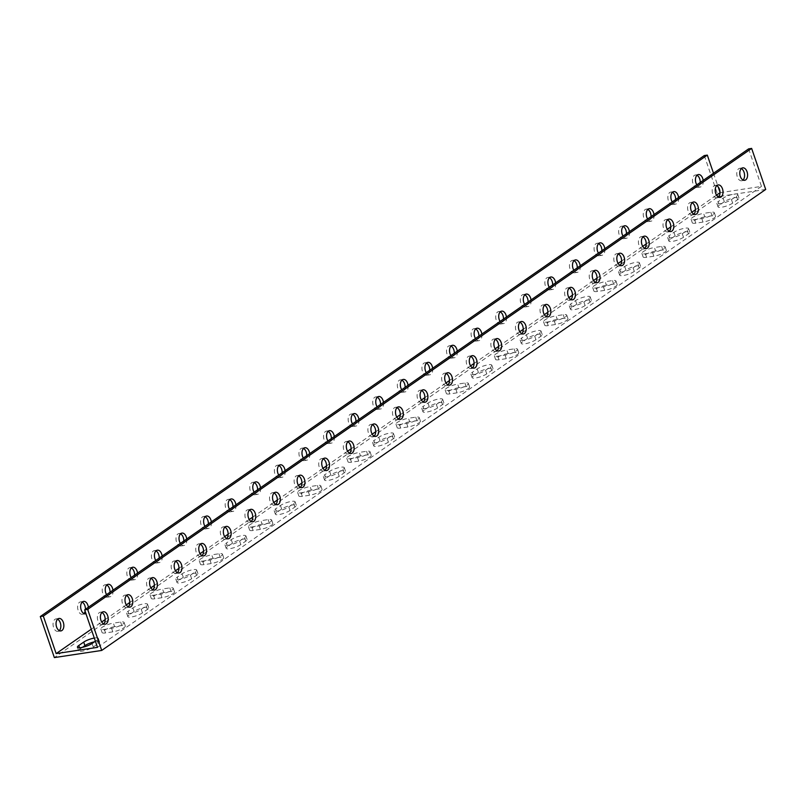 <?xml version="1.0" encoding="UTF-8"?>
<svg xmlns="http://www.w3.org/2000/svg" width="806" height="806" viewBox="0 0 806 806"><rect width="100%" height="100%" fill="white"/><g stroke="black" fill="none" stroke-linecap="round" stroke-linejoin="round"><path stroke-width="0.6" stroke-dasharray="4.03 3.02" d="M765.7 189.46L718.348 196.604L54.355 657.585M82.454 647.339L80.006 649.042A8.453 1.924 -18.9 0 0 78.645 650.774A8.453 1.924 -18.9 0 0 84.58 650.664A8.453 1.924 -18.9 0 0 93.274 647.037L98.191 643.621A8.453 1.924 -18.9 0 0 99.551 641.888A8.453 1.924 -18.9 0 0 94.534 641.788M129.192 614.897A8.453 1.924 -18.9 0 0 127.832 616.63A8.453 1.924 -18.9 0 0 133.766 616.509A8.453 1.924 -18.9 0 0 142.461 612.892L147.377 609.477A8.453 1.924 -18.9 0 0 148.737 607.744A8.453 1.924 -18.9 0 0 142.803 607.855A8.453 1.924 -18.9 0 0 134.108 611.482L129.192 614.897L127.983 611.351L132.899 607.936A8.453 1.924 161.1 0 1 141.594 604.319A8.453 1.924 161.1 0 1 147.528 604.198A8.453 1.924 161.1 0 1 146.158 605.941L141.241 609.346A8.453 1.924 161.1 0 1 132.557 612.973A8.453 1.924 161.1 0 1 126.613 613.094A8.453 1.924 161.1 0 1 127.983 611.351M178.378 580.743A8.453 1.924 -18.9 0 0 177.008 582.486A8.453 1.924 -18.9 0 0 182.952 582.365A8.453 1.924 -18.9 0 0 191.637 578.738L196.563 575.333A8.453 1.924 -18.9 0 0 197.923 573.59A8.453 1.924 -18.9 0 0 191.989 573.711A8.453 1.924 -18.9 0 0 183.294 577.328L178.378 580.743L177.159 577.207L182.085 573.791A8.453 1.924 161.1 0 1 190.77 570.164A8.453 1.924 161.1 0 1 196.714 570.054A8.453 1.924 161.1 0 1 195.344 571.786L190.428 575.202A8.453 1.924 161.1 0 1 181.733 578.829A8.453 1.924 161.1 0 1 175.799 578.94A8.453 1.924 161.1 0 1 177.159 577.207M227.564 546.599A8.453 1.924 -18.9 0 0 226.194 548.332A8.453 1.924 -18.9 0 0 232.138 548.221A8.453 1.924 -18.9 0 0 240.823 544.594L245.739 541.179A8.453 1.924 -18.9 0 0 247.11 539.446A8.453 1.924 -18.9 0 0 241.165 539.557A8.453 1.924 -18.9 0 0 232.481 543.184L227.564 546.599L226.345 543.063L231.262 539.647A8.453 1.924 161.1 0 1 239.956 536.02A8.453 1.924 161.1 0 1 245.89 535.909A8.453 1.924 161.1 0 1 244.53 537.642L239.614 541.058A8.453 1.924 161.1 0 1 230.919 544.685A8.453 1.924 161.1 0 1 224.985 544.796A8.453 1.924 161.1 0 1 226.345 543.063M276.74 512.455A8.453 1.924 -18.9 0 0 275.38 514.188A8.453 1.924 -18.9 0 0 281.314 514.077A8.453 1.924 -18.9 0 0 290.009 510.45L294.925 507.034A8.453 1.924 -18.9 0 0 296.296 505.302A8.453 1.924 -18.9 0 0 290.351 505.412A8.453 1.924 -18.9 0 0 281.667 509.039L276.74 512.455L275.531 508.918L280.448 505.503A8.453 1.924 161.1 0 1 289.142 501.876A8.453 1.924 161.1 0 1 295.077 501.755A8.453 1.924 161.1 0 1 293.716 503.498L288.8 506.914A8.453 1.924 161.1 0 1 280.105 510.53A8.453 1.924 161.1 0 1 274.171 510.651A8.453 1.924 161.1 0 1 275.531 508.918M325.926 478.311A8.453 1.924 -18.9 0 0 324.566 480.044A8.453 1.924 -18.9 0 0 330.5 479.923A8.453 1.924 -18.9 0 0 339.195 476.306L344.112 472.89A8.453 1.924 -18.9 0 0 345.472 471.157A8.453 1.924 -18.9 0 0 339.538 471.268A8.453 1.924 -18.9 0 0 330.843 474.895L325.926 478.311L324.717 474.764L329.634 471.349A8.453 1.924 161.1 0 1 338.329 467.732A8.453 1.924 161.1 0 1 344.263 467.611A8.453 1.924 161.1 0 1 342.903 469.354L337.986 472.759A8.453 1.924 161.1 0 1 329.291 476.386A8.453 1.924 161.1 0 1 323.357 476.507A8.453 1.924 161.1 0 1 324.717 474.764M375.112 444.156A8.453 1.924 -18.9 0 0 373.752 445.899A8.453 1.924 -18.9 0 0 379.686 445.778A8.453 1.924 -18.9 0 0 388.381 442.151L393.298 438.746A8.453 1.924 -18.9 0 0 394.658 437.003A8.453 1.924 -18.9 0 0 388.724 437.124A8.453 1.924 -18.9 0 0 380.029 440.741L375.112 444.156L373.903 440.62L378.82 437.205A8.453 1.924 161.1 0 1 387.515 433.578A8.453 1.924 161.1 0 1 393.449 433.467A8.453 1.924 161.1 0 1 392.089 435.2L387.162 438.615A8.453 1.924 161.1 0 1 378.477 442.242A8.453 1.924 161.1 0 1 372.543 442.353A8.453 1.924 161.1 0 1 373.903 440.62M424.299 410.012A8.453 1.924 -18.9 0 0 422.938 411.745A8.453 1.924 -18.9 0 0 428.873 411.634A8.453 1.924 -18.9 0 0 437.567 408.007L442.484 404.592A8.453 1.924 -18.9 0 0 443.844 402.859A8.453 1.924 -18.9 0 0 437.91 402.97A8.453 1.924 -18.9 0 0 429.215 406.597L424.299 410.012L423.09 406.476L428.006 403.06A8.453 1.924 161.1 0 1 436.701 399.433A8.453 1.924 161.1 0 1 442.635 399.323A8.453 1.924 161.1 0 1 441.265 401.056L436.348 404.471A8.453 1.924 161.1 0 1 427.664 408.098A8.453 1.924 161.1 0 1 421.719 408.209A8.453 1.924 161.1 0 1 423.09 406.476M473.485 375.868A8.453 1.924 -18.9 0 0 472.115 377.601A8.453 1.924 -18.9 0 0 478.059 377.49A8.453 1.924 -18.9 0 0 486.743 373.863L491.67 370.448A8.453 1.924 -18.9 0 0 493.03 368.715A8.453 1.924 -18.9 0 0 487.096 368.826A8.453 1.924 -18.9 0 0 478.401 372.453L473.485 375.868L472.266 372.332L477.192 368.916A8.453 1.924 161.1 0 1 485.877 365.289A8.453 1.924 161.1 0 1 491.821 365.168A8.453 1.924 161.1 0 1 490.451 366.911L485.534 370.327A8.453 1.924 161.1 0 1 476.84 373.944A8.453 1.924 161.1 0 1 470.906 374.065A8.453 1.924 161.1 0 1 472.266 372.332M522.671 341.724A8.453 1.924 -18.9 0 0 521.301 343.457A8.453 1.924 -18.9 0 0 527.245 343.336A8.453 1.924 -18.9 0 0 535.93 339.719L540.846 336.304A8.453 1.924 -18.9 0 0 542.216 334.561A8.453 1.924 -18.9 0 0 536.272 334.681A8.453 1.924 -18.9 0 0 527.587 338.308L522.671 341.724L521.452 338.177L526.368 334.762A8.453 1.924 161.1 0 1 535.063 331.145A8.453 1.924 161.1 0 1 540.997 331.024A8.453 1.924 161.1 0 1 539.637 332.757L534.721 336.173A8.453 1.924 161.1 0 1 526.026 339.8A8.453 1.924 161.1 0 1 520.092 339.92A8.453 1.924 161.1 0 1 521.452 338.177M571.847 307.57A8.453 1.924 -18.9 0 0 570.487 309.313A8.453 1.924 -18.9 0 0 576.421 309.192A8.453 1.924 -18.9 0 0 585.116 305.565L590.032 302.159A8.453 1.924 -18.9 0 0 591.403 300.416A8.453 1.924 -18.9 0 0 585.458 300.537A8.453 1.924 -18.9 0 0 576.774 304.154L571.847 307.57L570.638 304.033L575.555 300.618A8.453 1.924 161.1 0 1 584.249 296.991A8.453 1.924 161.1 0 1 590.183 296.88A8.453 1.924 161.1 0 1 588.823 298.613L583.907 302.028A8.453 1.924 161.1 0 1 575.212 305.655A8.453 1.924 161.1 0 1 569.278 305.766A8.453 1.924 161.1 0 1 570.638 304.033M621.033 273.425A8.453 1.924 -18.9 0 0 619.673 275.158A8.453 1.924 -18.9 0 0 625.607 275.048A8.453 1.924 -18.9 0 0 634.302 271.421L639.218 268.005A8.453 1.924 -18.9 0 0 640.579 266.272A8.453 1.924 -18.9 0 0 634.644 266.383A8.453 1.924 -18.9 0 0 625.95 270.01L621.033 273.425L619.824 269.889L624.741 266.474A8.453 1.924 161.1 0 1 633.435 262.847A8.453 1.924 161.1 0 1 639.37 262.736A8.453 1.924 161.1 0 1 638.009 264.469L633.093 267.884A8.453 1.924 161.1 0 1 624.398 271.511A8.453 1.924 161.1 0 1 618.464 271.622A8.453 1.924 161.1 0 1 619.824 269.889M670.219 239.281A8.453 1.924 -18.9 0 0 668.859 241.014A8.453 1.924 -18.9 0 0 674.793 240.903A8.453 1.924 -18.9 0 0 683.488 237.276L688.405 233.861A8.453 1.924 -18.9 0 0 689.765 232.128A8.453 1.924 -18.9 0 0 683.831 232.239A8.453 1.924 -18.9 0 0 675.136 235.866L670.219 239.281L669.01 235.735L673.927 232.329A8.453 1.924 161.1 0 1 682.622 228.703A8.453 1.924 161.1 0 1 688.556 228.582A8.453 1.924 161.1 0 1 687.196 230.325L682.269 233.74A8.453 1.924 161.1 0 1 673.584 237.357A8.453 1.924 161.1 0 1 667.65 237.478A8.453 1.924 161.1 0 1 669.01 235.735M719.405 205.137A8.453 1.924 -18.9 0 0 718.045 206.87A8.453 1.924 -18.9 0 0 723.979 206.749A8.453 1.924 -18.9 0 0 732.674 203.132L737.591 199.717A8.453 1.924 -18.9 0 0 738.951 197.974A8.453 1.924 -18.9 0 0 733.017 198.095A8.453 1.924 -18.9 0 0 724.322 201.722L719.405 205.137L718.196 201.591L723.113 198.175A8.453 1.924 161.1 0 1 731.808 194.558A8.453 1.924 161.1 0 1 737.742 194.437A8.453 1.924 161.1 0 1 736.372 196.17L731.455 199.586A8.453 1.924 161.1 0 1 722.77 203.213A8.453 1.924 161.1 0 1 716.826 203.334A8.453 1.924 161.1 0 1 718.196 201.591M704.797 216.915A8.453 1.924 -18.9 0 0 696.263 219.585A8.453 1.924 -18.9 0 0 692.294 222.778A8.453 1.924 -18.9 0 0 695.78 223.171L703.013 222.083A8.453 1.924 -18.9 0 0 711.547 219.403A8.453 1.924 -18.9 0 0 715.516 216.21A8.453 1.924 -18.9 0 0 712.03 215.817L704.797 216.915L703.588 213.378L710.821 212.28A8.453 1.924 161.1 0 1 714.307 212.673A8.453 1.924 161.1 0 1 710.338 215.867A8.453 1.924 161.1 0 1 701.804 218.537L694.571 219.635A8.453 1.924 161.1 0 1 691.074 219.242A8.453 1.924 161.1 0 1 695.054 216.048A8.453 1.924 161.1 0 1 703.588 213.378M655.61 251.059A8.453 1.924 -18.9 0 0 647.077 253.739A8.453 1.924 -18.9 0 0 643.107 256.923A8.453 1.924 -18.9 0 0 646.593 257.316L653.827 256.227A8.453 1.924 -18.9 0 0 662.361 253.547A8.453 1.924 -18.9 0 0 666.33 250.364A8.453 1.924 -18.9 0 0 662.844 249.971L655.61 251.059L654.401 247.523L661.635 246.424A8.453 1.924 161.1 0 1 665.121 246.817A8.453 1.924 161.1 0 1 661.152 250.011A8.453 1.924 161.1 0 1 652.618 252.691L645.384 253.779A8.453 1.924 161.1 0 1 641.898 253.386A8.453 1.924 161.1 0 1 645.868 250.192A8.453 1.924 161.1 0 1 654.401 247.523M606.424 285.203A8.453 1.924 -18.9 0 0 597.891 287.883A8.453 1.924 -18.9 0 0 593.921 291.077A8.453 1.924 -18.9 0 0 597.407 291.47L604.641 290.372A8.453 1.924 -18.9 0 0 613.175 287.702A8.453 1.924 -18.9 0 0 617.144 284.508A8.453 1.924 -18.9 0 0 613.658 284.115L606.424 285.203L605.215 281.667L612.449 280.579A8.453 1.924 161.1 0 1 615.935 280.972A8.453 1.924 161.1 0 1 611.966 284.155A8.453 1.924 161.1 0 1 603.432 286.835L596.198 287.923A8.453 1.924 161.1 0 1 592.712 287.53A8.453 1.924 161.1 0 1 596.682 284.347A8.453 1.924 161.1 0 1 605.215 281.667M557.238 319.357A8.453 1.924 -18.9 0 0 548.705 322.027A8.453 1.924 -18.9 0 0 544.735 325.221A8.453 1.924 -18.9 0 0 548.221 325.614L555.455 324.516A8.453 1.924 -18.9 0 0 563.988 321.846A8.453 1.924 -18.9 0 0 567.968 318.652A8.453 1.924 -18.9 0 0 564.472 318.259L557.238 319.357L556.029 315.811L563.263 314.723A8.453 1.924 161.1 0 1 566.749 315.116A8.453 1.924 161.1 0 1 562.779 318.31A8.453 1.924 161.1 0 1 554.246 320.979L547.012 322.078A8.453 1.924 161.1 0 1 543.526 321.685A8.453 1.924 161.1 0 1 547.496 318.491A8.453 1.924 161.1 0 1 556.029 315.811M508.052 353.502A8.453 1.924 -18.9 0 0 499.529 356.181A8.453 1.924 -18.9 0 0 495.549 359.365A8.453 1.924 -18.9 0 0 499.035 359.758L506.279 358.67A8.453 1.924 -18.9 0 0 514.812 355.99A8.453 1.924 -18.9 0 0 518.782 352.796A8.453 1.924 -18.9 0 0 515.296 352.403L508.052 353.502L506.843 349.965L514.077 348.867A8.453 1.924 161.1 0 1 517.563 349.26A8.453 1.924 161.1 0 1 513.593 352.454A8.453 1.924 161.1 0 1 505.06 355.124L497.826 356.222A8.453 1.924 161.1 0 1 494.34 355.829A8.453 1.924 161.1 0 1 498.31 352.635A8.453 1.924 161.1 0 1 506.843 349.965M458.876 387.646A8.453 1.924 -18.9 0 0 450.342 390.326A8.453 1.924 -18.9 0 0 446.373 393.509A8.453 1.924 -18.9 0 0 449.859 393.902L457.093 392.814A8.453 1.924 -18.9 0 0 465.626 390.134A8.453 1.924 -18.9 0 0 469.596 386.951A8.453 1.924 -18.9 0 0 466.11 386.558L458.876 387.646L457.657 384.109L464.901 383.011A8.453 1.924 161.1 0 1 468.387 383.404A8.453 1.924 161.1 0 1 464.417 386.598A8.453 1.924 161.1 0 1 455.884 389.278L448.64 390.366A8.453 1.924 161.1 0 1 445.154 389.973A8.453 1.924 161.1 0 1 449.123 386.789A8.453 1.924 161.1 0 1 457.657 384.109M409.69 421.79A8.453 1.924 -18.9 0 0 401.156 424.47A8.453 1.924 -18.9 0 0 397.187 427.664A8.453 1.924 -18.9 0 0 400.673 428.057L407.907 426.958A8.453 1.924 -18.9 0 0 416.44 424.288A8.453 1.924 -18.9 0 0 420.41 421.095A8.453 1.924 -18.9 0 0 416.924 420.702L409.69 421.79L408.481 418.254L415.715 417.165A8.453 1.924 161.1 0 1 419.201 417.558A8.453 1.924 161.1 0 1 415.231 420.742A8.453 1.924 161.1 0 1 406.698 423.422L399.464 424.51A8.453 1.924 161.1 0 1 395.968 424.117A8.453 1.924 161.1 0 1 399.947 420.934A8.453 1.924 161.1 0 1 408.481 418.254M360.504 455.944A8.453 1.924 -18.9 0 0 351.97 458.614A8.453 1.924 -18.9 0 0 348.001 461.808A8.453 1.924 -18.9 0 0 351.487 462.201L358.72 461.113A8.453 1.924 -18.9 0 0 367.254 458.433A8.453 1.924 -18.9 0 0 371.223 455.239A8.453 1.924 -18.9 0 0 367.738 454.846L360.504 455.944L359.295 452.398L366.529 451.31A8.453 1.924 161.1 0 1 370.014 451.703A8.453 1.924 161.1 0 1 366.045 454.896A8.453 1.924 161.1 0 1 357.511 457.566L350.278 458.664A8.453 1.924 161.1 0 1 346.792 458.271A8.453 1.924 161.1 0 1 350.761 455.078A8.453 1.924 161.1 0 1 359.295 452.398M311.317 490.088A8.453 1.924 -18.9 0 0 302.784 492.768A8.453 1.924 -18.9 0 0 298.814 495.952A8.453 1.924 -18.9 0 0 302.3 496.345L309.534 495.257A8.453 1.924 -18.9 0 0 318.068 492.577A8.453 1.924 -18.9 0 0 322.037 489.383A8.453 1.924 -18.9 0 0 318.551 488.99L311.317 490.088L310.109 486.552L317.342 485.454A8.453 1.924 161.1 0 1 320.828 485.847A8.453 1.924 161.1 0 1 316.859 489.041A8.453 1.924 161.1 0 1 308.325 491.71L301.091 492.809A8.453 1.924 161.1 0 1 297.605 492.416A8.453 1.924 161.1 0 1 301.575 489.222A8.453 1.924 161.1 0 1 310.109 486.552M262.131 524.232A8.453 1.924 -18.9 0 0 253.598 526.912A8.453 1.924 -18.9 0 0 249.628 530.106A8.453 1.924 -18.9 0 0 253.114 530.489L260.348 529.401A8.453 1.924 -18.9 0 0 268.882 526.721A8.453 1.924 -18.9 0 0 272.861 523.537A8.453 1.924 -18.9 0 0 269.365 523.144L262.131 524.232L260.922 520.696L268.156 519.598A8.453 1.924 161.1 0 1 271.642 519.991A8.453 1.924 161.1 0 1 267.673 523.185A8.453 1.924 161.1 0 1 259.139 525.865L251.905 526.953A8.453 1.924 161.1 0 1 248.419 526.56A8.453 1.924 161.1 0 1 252.389 523.376A8.453 1.924 161.1 0 1 260.922 520.696M212.945 558.377A8.453 1.924 -18.9 0 0 204.422 561.057A8.453 1.924 -18.9 0 0 200.442 564.25A8.453 1.924 -18.9 0 0 203.928 564.643L211.172 563.545A8.453 1.924 -18.9 0 0 219.706 560.875A8.453 1.924 -18.9 0 0 223.675 557.681A8.453 1.924 -18.9 0 0 220.189 557.289L212.945 558.377L211.736 554.84L218.97 553.752A8.453 1.924 161.1 0 1 222.456 554.145A8.453 1.924 161.1 0 1 218.486 557.329A8.453 1.924 161.1 0 1 209.953 560.009L202.719 561.097A8.453 1.924 161.1 0 1 199.233 560.704A8.453 1.924 161.1 0 1 203.203 557.52A8.453 1.924 161.1 0 1 211.736 554.84M163.769 592.531A8.453 1.924 -18.9 0 0 155.236 595.201A8.453 1.924 -18.9 0 0 151.266 598.395A8.453 1.924 -18.9 0 0 154.752 598.787L161.986 597.699A8.453 1.924 -18.9 0 0 170.519 595.019A8.453 1.924 -18.9 0 0 174.489 591.826A8.453 1.924 -18.9 0 0 171.003 591.433L163.769 592.531L162.55 588.985L169.794 587.896A8.453 1.924 161.1 0 1 173.28 588.289A8.453 1.924 161.1 0 1 169.31 591.483A8.453 1.924 161.1 0 1 160.777 594.153L153.533 595.251A8.453 1.924 161.1 0 1 150.047 594.858A8.453 1.924 161.1 0 1 154.017 591.664A8.453 1.924 161.1 0 1 162.55 588.985M114.583 626.675A8.453 1.924 -18.9 0 0 106.049 629.355A8.453 1.924 -18.9 0 0 102.08 632.539A8.453 1.924 -18.9 0 0 105.566 632.932L112.8 631.844A8.453 1.924 -18.9 0 0 121.333 629.164A8.453 1.924 -18.9 0 0 125.303 625.97A8.453 1.924 -18.9 0 0 121.817 625.577L114.583 626.675L113.374 623.139L120.608 622.041A8.453 1.924 161.1 0 1 124.094 622.433A8.453 1.924 161.1 0 1 120.124 625.627A8.453 1.924 161.1 0 1 111.591 628.307L104.357 629.395A8.453 1.924 161.1 0 1 100.861 629.002A8.453 1.924 161.1 0 1 104.84 625.809A8.453 1.924 161.1 0 1 113.374 623.139M704.293 155.558L718.348 196.604M696.978 175.285A6.297 3.829 81.4 0 0 695.397 175.003A6.297 3.829 81.4 0 0 694.349 175.426A6.297 3.829 81.4 0 0 692.727 182.7A6.297 3.829 81.4 0 0 697.281 187.466A6.297 3.829 81.4 0 0 700.243 182.458M672.385 192.362A6.297 3.829 81.4 0 0 670.804 192.08A6.297 3.829 81.4 0 0 669.756 192.503A6.297 3.829 81.4 0 0 668.134 199.777A6.297 3.829 81.4 0 0 672.688 204.533A6.297 3.829 81.4 0 0 675.65 199.535M647.802 209.439A6.297 3.829 81.4 0 0 646.211 209.147A6.297 3.829 81.4 0 0 645.163 209.57A6.297 3.829 81.4 0 0 643.541 216.844A6.297 3.829 81.4 0 0 648.095 221.61A6.297 3.829 81.4 0 0 651.057 216.613M623.209 226.506A6.297 3.829 81.4 0 0 621.617 226.224A6.297 3.829 81.4 0 0 620.57 226.647A6.297 3.829 81.4 0 0 618.948 233.921A6.297 3.829 81.4 0 0 623.501 238.677A6.297 3.829 81.4 0 0 626.463 233.68M598.616 243.583A6.297 3.829 81.4 0 0 597.024 243.291A6.297 3.829 81.4 0 0 595.987 243.724A6.297 3.829 81.4 0 0 594.354 250.998A6.297 3.829 81.4 0 0 598.908 255.754A6.297 3.829 81.4 0 0 601.87 250.757M574.023 260.66A6.297 3.829 81.4 0 0 572.441 260.368A6.297 3.829 81.4 0 0 571.394 260.791A6.297 3.829 81.4 0 0 569.761 268.066A6.297 3.829 81.4 0 0 574.315 272.831A6.297 3.829 81.4 0 0 577.277 267.834M549.43 277.727A6.297 3.829 81.4 0 0 547.848 277.445A6.297 3.829 81.4 0 0 546.8 277.869A6.297 3.829 81.4 0 0 545.168 285.143A6.297 3.829 81.4 0 0 549.722 289.898A6.297 3.829 81.4 0 0 552.684 284.901M524.837 294.805A6.297 3.829 81.4 0 0 523.255 294.512A6.297 3.829 81.4 0 0 522.207 294.946A6.297 3.829 81.4 0 0 520.575 302.21A6.297 3.829 81.4 0 0 525.129 306.975A6.297 3.829 81.4 0 0 528.091 301.978M500.244 311.872A6.297 3.829 81.4 0 0 498.662 311.59A6.297 3.829 81.4 0 0 497.614 312.013A6.297 3.829 81.4 0 0 495.992 319.287A6.297 3.829 81.4 0 0 500.546 324.052A6.297 3.829 81.4 0 0 503.498 319.045M475.651 328.949A6.297 3.829 81.4 0 0 474.069 328.667A6.297 3.829 81.4 0 0 473.021 329.09A6.297 3.829 81.4 0 0 471.399 336.364A6.297 3.829 81.4 0 0 475.953 341.119A6.297 3.829 81.4 0 0 478.905 336.122M451.058 346.026A6.297 3.829 81.4 0 0 449.476 345.734A6.297 3.829 81.4 0 0 448.428 346.157A6.297 3.829 81.4 0 0 446.806 353.431A6.297 3.829 81.4 0 0 451.36 358.196A6.297 3.829 81.4 0 0 454.312 353.199M426.465 363.093A6.297 3.829 81.4 0 0 424.883 362.811A6.297 3.829 81.4 0 0 423.835 363.234A6.297 3.829 81.4 0 0 422.213 370.508A6.297 3.829 81.4 0 0 426.767 375.264A6.297 3.829 81.4 0 0 429.729 370.266M401.872 380.17A6.297 3.829 81.4 0 0 400.29 379.888A6.297 3.829 81.4 0 0 399.242 380.311A6.297 3.829 81.4 0 0 397.62 387.585A6.297 3.829 81.4 0 0 402.174 392.341A6.297 3.829 81.4 0 0 405.136 387.343M377.289 397.247A6.297 3.829 81.4 0 0 375.697 396.955A6.297 3.829 81.4 0 0 374.649 397.378A6.297 3.829 81.4 0 0 373.027 404.652A6.297 3.829 81.4 0 0 377.581 409.418A6.297 3.829 81.4 0 0 380.543 404.421M352.696 414.314A6.297 3.829 81.4 0 0 351.104 414.032A6.297 3.829 81.4 0 0 350.056 414.455A6.297 3.829 81.4 0 0 348.434 421.729A6.297 3.829 81.4 0 0 352.988 426.485A6.297 3.829 81.4 0 0 355.95 421.488M328.102 431.391A6.297 3.829 81.4 0 0 326.511 431.099A6.297 3.829 81.4 0 0 325.463 431.532A6.297 3.829 81.4 0 0 323.841 438.796A6.297 3.829 81.4 0 0 328.395 443.562A6.297 3.829 81.4 0 0 331.357 438.565M303.509 448.458A6.297 3.829 81.4 0 0 301.918 448.176A6.297 3.829 81.4 0 0 300.88 448.599A6.297 3.829 81.4 0 0 299.248 455.874A6.297 3.829 81.4 0 0 303.802 460.639A6.297 3.829 81.4 0 0 306.764 455.642M278.916 465.536A6.297 3.829 81.4 0 0 277.335 465.253A6.297 3.829 81.4 0 0 276.287 465.677A6.297 3.829 81.4 0 0 274.655 472.951A6.297 3.829 81.4 0 0 279.208 477.706A6.297 3.829 81.4 0 0 282.171 472.709M254.323 482.613A6.297 3.829 81.4 0 0 252.741 482.32A6.297 3.829 81.4 0 0 251.694 482.754A6.297 3.829 81.4 0 0 250.061 490.018A6.297 3.829 81.4 0 0 254.615 494.783A6.297 3.829 81.4 0 0 257.577 489.786M229.73 499.68A6.297 3.829 81.4 0 0 228.148 499.398A6.297 3.829 81.4 0 0 227.101 499.821A6.297 3.829 81.4 0 0 225.468 507.095A6.297 3.829 81.4 0 0 230.022 511.86A6.297 3.829 81.4 0 0 232.984 506.853M205.137 516.757A6.297 3.829 81.4 0 0 203.555 516.475A6.297 3.829 81.4 0 0 202.508 516.898A6.297 3.829 81.4 0 0 200.885 524.172A6.297 3.829 81.4 0 0 205.439 528.927A6.297 3.829 81.4 0 0 208.391 523.93M180.544 533.834A6.297 3.829 81.4 0 0 178.962 533.542A6.297 3.829 81.4 0 0 177.914 533.965A6.297 3.829 81.4 0 0 176.292 541.239A6.297 3.829 81.4 0 0 180.846 546.005A6.297 3.829 81.4 0 0 183.798 541.007M155.951 550.901A6.297 3.829 81.4 0 0 154.369 550.619A6.297 3.829 81.4 0 0 153.321 551.042A6.297 3.829 81.4 0 0 151.699 558.316A6.297 3.829 81.4 0 0 156.253 563.072A6.297 3.829 81.4 0 0 159.205 558.074M131.358 567.978A6.297 3.829 81.4 0 0 129.776 567.686A6.297 3.829 81.4 0 0 128.728 568.119A6.297 3.829 81.4 0 0 127.106 575.383A6.297 3.829 81.4 0 0 131.66 580.149A6.297 3.829 81.4 0 0 134.622 575.152M106.765 585.045A6.297 3.829 81.4 0 0 105.183 584.763A6.297 3.829 81.4 0 0 104.135 585.186A6.297 3.829 81.4 0 0 102.513 592.46A6.297 3.829 81.4 0 0 107.067 597.226A6.297 3.829 81.4 0 0 110.029 592.229M82.182 602.122A6.297 3.829 81.4 0 0 80.59 601.84A6.297 3.829 81.4 0 0 79.542 602.263A6.297 3.829 81.4 0 0 77.92 609.538A6.297 3.829 81.4 0 0 82.474 614.293A6.297 3.829 81.4 0 0 83.905 613.557M85.144 611.301A6.297 3.829 81.4 0 0 85.436 609.296M57.589 619.199A6.297 3.829 81.4 0 0 55.997 618.907A6.297 3.829 81.4 0 0 54.949 619.34A6.297 3.829 81.4 0 0 53.327 626.605A6.297 3.829 81.4 0 0 57.881 631.37A6.297 3.829 81.4 0 0 59.312 630.624M719.99 192.725L761.479 186.377L748.633 148.868M761.479 186.377L97.486 647.359M741.329 168.595A6.297 3.829 81.4 0 0 739.737 168.303A6.297 3.829 81.4 0 0 736.885 175.104A6.297 3.829 81.4 0 0 741.621 180.766A6.297 3.829 81.4 0 0 742.669 180.343A6.297 3.829 81.4 0 0 743.051 180.02M716.736 185.662A6.297 3.829 81.4 0 0 715.144 185.38A6.297 3.829 81.4 0 0 712.303 192.181A6.297 3.829 81.4 0 0 717.028 197.843A6.297 3.829 81.4 0 0 718.075 197.41A6.297 3.829 81.4 0 0 718.458 197.097M692.142 202.739A6.297 3.829 81.4 0 0 690.551 202.457A6.297 3.829 81.4 0 0 687.709 209.258A6.297 3.829 81.4 0 0 692.435 214.91A6.297 3.829 81.4 0 0 693.482 214.487A6.297 3.829 81.4 0 0 693.865 214.174M667.549 219.816A6.297 3.829 81.4 0 0 665.958 219.524A6.297 3.829 81.4 0 0 663.116 226.325A6.297 3.829 81.4 0 0 667.842 231.987A6.297 3.829 81.4 0 0 668.889 231.564A6.297 3.829 81.4 0 0 669.272 231.241M642.956 236.883A6.297 3.829 81.4 0 0 641.375 236.601A6.297 3.829 81.4 0 0 638.523 243.402A6.297 3.829 81.4 0 0 643.248 249.054A6.297 3.829 81.4 0 0 644.296 248.631A6.297 3.829 81.4 0 0 644.679 248.319M618.363 253.961A6.297 3.829 81.4 0 0 616.781 253.668A6.297 3.829 81.4 0 0 613.93 260.479A6.297 3.829 81.4 0 0 618.655 266.131A6.297 3.829 81.4 0 0 619.703 265.708A6.297 3.829 81.4 0 0 620.086 265.386M593.77 271.038A6.297 3.829 81.4 0 0 592.188 270.745A6.297 3.829 81.4 0 0 589.337 277.546A6.297 3.829 81.4 0 0 594.062 283.208A6.297 3.829 81.4 0 0 595.11 282.775A6.297 3.829 81.4 0 0 595.493 282.463M569.177 288.105A6.297 3.829 81.4 0 0 567.595 287.823A6.297 3.829 81.4 0 0 564.744 294.623A6.297 3.829 81.4 0 0 569.479 300.275A6.297 3.829 81.4 0 0 570.517 299.852A6.297 3.829 81.4 0 0 570.9 299.54M544.584 305.182A6.297 3.829 81.4 0 0 543.002 304.89A6.297 3.829 81.4 0 0 540.151 311.69A6.297 3.829 81.4 0 0 544.886 317.352A6.297 3.829 81.4 0 0 545.934 316.929A6.297 3.829 81.4 0 0 546.317 316.607M519.991 322.249A6.297 3.829 81.4 0 0 518.409 321.967A6.297 3.829 81.4 0 0 515.558 328.767A6.297 3.829 81.4 0 0 520.293 334.43A6.297 3.829 81.4 0 0 521.341 333.996A6.297 3.829 81.4 0 0 521.724 333.684M495.398 339.326A6.297 3.829 81.4 0 0 493.816 339.044A6.297 3.829 81.4 0 0 490.965 345.845A6.297 3.829 81.4 0 0 495.7 351.497A6.297 3.829 81.4 0 0 496.748 351.073A6.297 3.829 81.4 0 0 497.131 350.761M470.805 356.403A6.297 3.829 81.4 0 0 469.223 356.111A6.297 3.829 81.4 0 0 466.372 362.912A6.297 3.829 81.4 0 0 471.107 368.574A6.297 3.829 81.4 0 0 472.155 368.151A6.297 3.829 81.4 0 0 472.538 367.828M446.222 373.47A6.297 3.829 81.4 0 0 444.63 373.188A6.297 3.829 81.4 0 0 441.779 379.989A6.297 3.829 81.4 0 0 446.514 385.641A6.297 3.829 81.4 0 0 447.562 385.218A6.297 3.829 81.4 0 0 447.945 384.905M421.629 390.547A6.297 3.829 81.4 0 0 420.037 390.265A6.297 3.829 81.4 0 0 417.196 397.066A6.297 3.829 81.4 0 0 421.921 402.718A6.297 3.829 81.4 0 0 422.969 402.295A6.297 3.829 81.4 0 0 423.351 401.972M397.036 407.624A6.297 3.829 81.4 0 0 395.444 407.332A6.297 3.829 81.4 0 0 392.603 414.133A6.297 3.829 81.4 0 0 397.328 419.795A6.297 3.829 81.4 0 0 398.376 419.372A6.297 3.829 81.4 0 0 398.758 419.049M372.443 424.691A6.297 3.829 81.4 0 0 370.851 424.409A6.297 3.829 81.4 0 0 368.01 431.21A6.297 3.829 81.4 0 0 372.735 436.862A6.297 3.829 81.4 0 0 373.783 436.439A6.297 3.829 81.4 0 0 374.165 436.127M347.849 441.769A6.297 3.829 81.4 0 0 346.268 441.476A6.297 3.829 81.4 0 0 343.416 448.277A6.297 3.829 81.4 0 0 348.142 453.939A6.297 3.829 81.4 0 0 349.189 453.516A6.297 3.829 81.4 0 0 349.572 453.194M323.256 458.836A6.297 3.829 81.4 0 0 321.675 458.554A6.297 3.829 81.4 0 0 318.823 465.354A6.297 3.829 81.4 0 0 323.549 471.016A6.297 3.829 81.4 0 0 324.596 470.583A6.297 3.829 81.4 0 0 324.979 470.271M298.663 475.913A6.297 3.829 81.4 0 0 297.082 475.631A6.297 3.829 81.4 0 0 294.23 482.431A6.297 3.829 81.4 0 0 298.955 488.083A6.297 3.829 81.4 0 0 300.003 487.66A6.297 3.829 81.4 0 0 300.386 487.348M274.07 492.99A6.297 3.829 81.4 0 0 272.488 492.698A6.297 3.829 81.4 0 0 269.637 499.498A6.297 3.829 81.4 0 0 274.372 505.161A6.297 3.829 81.4 0 0 275.41 504.737A6.297 3.829 81.4 0 0 275.793 504.415M249.477 510.057A6.297 3.829 81.4 0 0 247.895 509.775A6.297 3.829 81.4 0 0 245.044 516.575A6.297 3.829 81.4 0 0 249.779 522.238A6.297 3.829 81.4 0 0 250.827 521.804A6.297 3.829 81.4 0 0 251.21 521.492M224.884 527.134A6.297 3.829 81.4 0 0 223.302 526.852A6.297 3.829 81.4 0 0 220.451 533.653A6.297 3.829 81.4 0 0 225.186 539.305A6.297 3.829 81.4 0 0 226.234 538.882A6.297 3.829 81.4 0 0 226.617 538.569M200.291 544.211A6.297 3.829 81.4 0 0 198.709 543.919A6.297 3.829 81.4 0 0 195.858 550.72A6.297 3.829 81.4 0 0 200.593 556.382A6.297 3.829 81.4 0 0 201.641 555.959A6.297 3.829 81.4 0 0 202.024 555.636M175.698 561.278A6.297 3.829 81.4 0 0 174.116 560.996A6.297 3.829 81.4 0 0 171.265 567.797A6.297 3.829 81.4 0 0 176 573.449A6.297 3.829 81.4 0 0 177.048 573.026A6.297 3.829 81.4 0 0 177.431 572.713M151.115 578.355A6.297 3.829 81.4 0 0 149.523 578.063A6.297 3.829 81.4 0 0 146.682 584.874A6.297 3.829 81.4 0 0 151.407 590.526A6.297 3.829 81.4 0 0 152.455 590.103A6.297 3.829 81.4 0 0 152.838 589.78M126.522 595.422A6.297 3.829 81.4 0 0 124.93 595.14A6.297 3.829 81.4 0 0 122.089 601.941A6.297 3.829 81.4 0 0 126.814 607.603A6.297 3.829 81.4 0 0 127.862 607.17A6.297 3.829 81.4 0 0 128.245 606.858M101.929 612.5A6.297 3.829 81.4 0 0 100.337 612.217A6.297 3.829 81.4 0 0 97.496 619.018A6.297 3.829 81.4 0 0 102.221 624.67A6.297 3.829 81.4 0 0 103.269 624.247A6.297 3.829 81.4 0 0 103.652 623.935M91.269 629.214L101.697 621.98M105.183 619.552L126.29 604.903M129.776 602.485L150.883 587.826M154.369 585.408L175.476 570.759M178.962 568.341L200.069 553.682M203.555 551.264L224.662 536.615M228.148 534.187L249.256 519.538M252.741 517.12L273.849 502.46M277.335 500.042L298.442 485.393M301.928 482.965L323.025 468.316M326.511 465.898L347.618 451.239M351.104 448.821L372.211 434.172M375.697 431.754L396.804 417.095M400.29 414.677L421.397 400.018M424.883 397.6L445.99 382.951M449.476 380.533L470.583 365.874M474.069 363.456L495.176 348.807M498.662 346.379L519.769 331.729M523.255 329.311L544.362 314.652M547.848 312.234L568.955 297.585M572.441 295.167L593.548 280.508M597.034 278.09L618.131 263.431M621.617 261.013L642.725 246.364M646.211 243.946L667.318 229.287M670.804 226.869L691.911 212.22M695.397 209.792L716.504 195.143M94.292 638.05A8.453 1.924 161.1 0 1 98.342 638.352A8.453 1.924 161.1 0 1 96.982 640.085L95.37 641.193M713.512 173.25L718.196 186.911M88.368 607.261A6.297 3.829 -98.6 0 1 85.97 613.719M112.961 590.183A6.297 3.829 -98.6 0 1 110.079 596.762A6.297 3.829 -98.6 0 1 106.594 594.606M137.554 573.116A6.297 3.829 -98.6 0 1 134.673 579.695A6.297 3.829 -98.6 0 1 131.187 577.529M162.147 556.039A6.297 3.829 -98.6 0 1 159.266 562.618A6.297 3.829 -98.6 0 1 155.78 560.462M186.74 538.962A6.297 3.829 -98.6 0 1 183.859 545.551A6.297 3.829 -98.6 0 1 180.373 543.385M211.333 521.895A6.297 3.829 -98.6 0 1 208.452 528.474A6.297 3.829 -98.6 0 1 204.966 526.318M235.916 504.818A6.297 3.829 -98.6 0 1 233.045 511.397A6.297 3.829 -98.6 0 1 229.549 509.241M260.509 487.751A6.297 3.829 -98.6 0 1 257.638 494.33A6.297 3.829 -98.6 0 1 254.142 492.164M285.102 470.674A6.297 3.829 -98.6 0 1 282.221 477.253A6.297 3.829 -98.6 0 1 278.735 475.097M309.695 453.597A6.297 3.829 -98.6 0 1 306.814 460.176A6.297 3.829 -98.6 0 1 303.328 458.02M334.289 436.53A6.297 3.829 -98.6 0 1 331.407 443.109A6.297 3.829 -98.6 0 1 327.921 440.942M358.882 419.452A6.297 3.829 -98.6 0 1 356 426.031A6.297 3.829 -98.6 0 1 352.514 423.875M383.475 402.375A6.297 3.829 -98.6 0 1 380.593 408.964A6.297 3.829 -98.6 0 1 377.107 406.798M408.068 385.308A6.297 3.829 -98.6 0 1 405.186 391.887A6.297 3.829 -98.6 0 1 401.7 389.731M432.661 368.231A6.297 3.829 -98.6 0 1 429.779 374.81A6.297 3.829 -98.6 0 1 426.293 372.654M457.254 351.164A6.297 3.829 -98.6 0 1 454.372 357.743A6.297 3.829 -98.6 0 1 450.886 355.577M481.847 334.087A6.297 3.829 -98.6 0 1 478.966 340.666A6.297 3.829 -98.6 0 1 475.48 338.51M506.44 317.01A6.297 3.829 -98.6 0 1 503.559 323.589A6.297 3.829 -98.6 0 1 500.073 321.433M531.023 299.943A6.297 3.829 -98.6 0 1 528.152 306.522A6.297 3.829 -98.6 0 1 524.656 304.356M555.616 282.866A6.297 3.829 -98.6 0 1 552.745 289.445A6.297 3.829 -98.6 0 1 549.249 287.289M580.209 265.789A6.297 3.829 -98.6 0 1 577.328 272.378A6.297 3.829 -98.6 0 1 573.842 270.212M604.802 248.722A6.297 3.829 -98.6 0 1 601.921 255.301A6.297 3.829 -98.6 0 1 598.435 253.144M629.395 231.644A6.297 3.829 -98.6 0 1 626.514 238.223A6.297 3.829 -98.6 0 1 623.028 236.067M653.988 214.567A6.297 3.829 -98.6 0 1 651.107 221.156A6.297 3.829 -98.6 0 1 647.621 218.99M678.581 197.5A6.297 3.829 -98.6 0 1 675.7 204.079A6.297 3.829 -98.6 0 1 672.214 201.923M703.175 180.423A6.297 3.829 -98.6 0 1 700.293 187.002A6.297 3.829 -98.6 0 1 696.807 184.846M79.572 647.772L80.006 649.042M92.055 643.5L93.274 647.037M96.982 640.085L98.191 643.621M141.241 609.346L142.461 612.892M146.158 605.941L147.377 609.477M132.899 607.936L134.108 611.482M190.428 575.202L191.637 578.738M195.344 571.786L196.563 575.333M182.085 573.791L183.294 577.328M239.614 541.058L240.823 544.594M244.53 537.642L245.739 541.179M231.262 539.647L232.481 543.184M288.8 506.914L290.009 510.45M293.716 503.498L294.925 507.034M280.448 505.503L281.667 509.039M337.986 472.759L339.195 476.306M342.903 469.354L344.112 472.89M329.634 471.349L330.843 474.895M387.162 438.615L388.381 442.151M392.089 435.2L393.298 438.746M378.82 437.205L380.029 440.741M436.348 404.471L437.567 408.007M441.265 401.056L442.484 404.592M428.006 403.06L429.215 406.597M485.534 370.327L486.743 373.863M490.451 366.911L491.67 370.448M477.192 368.916L478.401 372.453M534.721 336.173L535.93 339.719M539.637 332.757L540.846 336.304M526.368 334.762L527.587 338.308M583.907 302.028L585.116 305.565M588.823 298.613L590.032 302.159M575.555 300.618L576.774 304.154M633.093 267.884L634.302 271.421M638.009 264.469L639.218 268.005M624.741 266.474L625.95 270.01M682.269 233.74L683.488 237.276M687.196 230.325L688.405 233.861M673.927 232.329L675.136 235.866M731.455 199.586L732.674 203.132M736.372 196.17L737.591 199.717M723.113 198.175L724.322 201.722M694.571 219.635L695.78 223.171M701.804 218.537L703.013 222.083M710.821 212.28L712.03 215.817M645.384 253.779L646.593 257.316M652.618 252.691L653.827 256.227M661.635 246.424L662.844 249.971M596.198 287.923L597.407 291.47M603.432 286.835L604.641 290.372M612.449 280.579L613.658 284.115M547.012 322.078L548.221 325.614M554.246 320.979L555.455 324.516M563.263 314.723L564.472 318.259M497.826 356.222L499.035 359.758M505.06 355.124L506.279 358.67M514.077 348.867L515.296 352.403M448.64 390.366L449.859 393.902M455.884 389.278L457.093 392.814M464.901 383.011L466.11 386.558M399.464 424.51L400.673 428.057M406.698 423.422L407.907 426.958M415.715 417.165L416.924 420.702M350.278 458.664L351.487 462.201M357.511 457.566L358.72 461.113M366.529 451.31L367.738 454.846M301.091 492.809L302.3 496.345M308.325 491.71L309.534 495.257M317.342 485.454L318.551 488.99M251.905 526.953L253.114 530.489M259.139 525.865L260.348 529.401M268.156 519.598L269.365 523.144M202.719 561.097L203.928 564.643M209.953 560.009L211.172 563.545M218.97 553.752L220.189 557.289M153.533 595.251L154.752 598.787M160.777 594.153L161.986 597.699M169.794 587.896L171.003 591.433M104.357 629.395L105.566 632.932M111.591 628.307L112.8 631.844M120.608 622.041L121.817 625.577M77.436 647.238L78.645 650.774M98.342 638.352L99.551 641.888M126.613 613.094L127.832 616.63M147.528 604.198L148.737 607.744M175.799 578.94L177.008 582.486M196.714 570.054L197.923 573.59M224.985 544.796L226.194 548.332M245.89 535.909L247.11 539.446M274.171 510.651L275.38 514.188M295.077 501.755L296.296 505.302M323.357 476.507L324.566 480.044M344.263 467.611L345.472 471.157M372.543 442.353L373.752 445.899M393.449 433.467L394.658 437.003M421.719 408.209L422.938 411.745M442.635 399.323L443.844 402.859M470.906 374.065L472.115 377.601M491.821 365.168L493.03 368.715M520.092 339.92L521.301 343.457M540.997 331.024L542.216 334.561M569.278 305.766L570.487 309.313M590.183 296.88L591.403 300.416M618.464 271.622L619.673 275.158M639.37 262.736L640.579 266.272M667.65 237.478L668.859 241.014M688.556 228.582L689.765 232.128M716.826 203.334L718.045 206.87M737.742 194.437L738.951 197.974M691.074 219.242L692.294 222.778M714.307 212.673L715.516 216.21M641.898 253.386L643.107 256.923M665.121 246.817L666.33 250.364M592.712 287.53L593.921 291.077M615.935 280.972L617.144 284.508M543.526 321.685L544.735 325.221M566.749 315.116L567.968 318.652M494.34 355.829L495.549 359.365M517.563 349.26L518.782 352.796M445.154 389.973L446.373 393.509M468.387 383.404L469.596 386.951M395.968 424.117L397.187 427.664M419.201 417.558L420.41 421.095M346.792 458.271L348.001 461.808M370.014 451.703L371.223 455.239M297.605 492.416L298.814 495.952M320.828 485.847L322.037 489.383M248.419 526.56L249.628 530.106M271.642 519.991L272.861 523.537M199.233 560.704L200.442 564.25M222.456 554.145L223.675 557.681M150.047 594.858L151.266 598.395M173.28 588.289L174.489 591.826M100.861 629.002L102.08 632.539M124.094 622.433L125.303 625.97M59.019 618.454L55.997 618.907M60.893 630.917L57.881 631.37M83.602 601.387L80.59 601.84M85.486 613.84L82.474 614.293M108.195 584.31L105.183 584.763M110.079 596.762L107.067 597.226M132.789 567.233L129.776 567.686M134.673 579.695L131.66 580.149M157.382 550.166L154.369 550.619M159.266 562.618L156.253 563.072M181.975 533.088L178.962 533.542M183.859 545.551L180.846 546.005M206.568 516.011L203.555 516.475M208.452 528.474L205.439 528.927M231.161 498.944L228.148 499.398M233.045 511.397L230.022 511.86M255.754 481.867L252.741 482.32M257.638 494.33L254.615 494.783M280.347 464.79L277.335 465.253M282.221 477.253L279.208 477.706M304.94 447.723L301.918 448.176M306.814 460.176L303.802 460.639M329.533 430.646L326.511 431.099M331.407 443.109L328.395 443.562M354.116 413.579L351.104 414.032M356 426.031L352.988 426.485M378.709 396.502L375.697 396.955M380.593 408.964L377.581 409.418M403.302 379.425L400.29 379.888M405.186 391.887L402.174 392.341M427.895 362.357L424.883 362.811M429.779 374.81L426.767 375.264M452.488 345.28L449.476 345.734M454.372 357.743L451.36 358.196M477.081 328.203L474.069 328.667M478.966 340.666L475.953 341.119M501.675 311.136L498.662 311.59M503.559 323.589L500.546 324.052M526.268 294.059L523.255 294.512M528.152 306.522L525.129 306.975M550.861 276.992L547.848 277.445M552.745 289.445L549.722 289.898M575.454 259.915L572.441 260.368M577.328 272.378L574.315 272.831M600.047 242.838L597.024 243.291M601.921 255.301L598.908 255.754M624.64 225.771L621.617 226.224M626.514 238.223L623.501 238.677M649.223 208.694L646.211 209.147M651.107 221.156L648.095 221.61M673.816 191.616L670.804 192.08M675.7 204.079L672.688 204.533M698.409 174.549L695.397 175.003M700.293 187.002L697.281 187.466M741.621 180.766L744.633 180.312M739.737 168.303L742.749 167.85M717.028 197.843L720.04 197.379M715.144 185.38L718.166 184.927M692.435 214.91L695.447 214.456M690.551 202.457L693.573 201.994M667.842 231.987L670.854 231.534M665.958 219.524L668.98 219.071M643.248 249.054L646.271 248.601M641.375 236.601L644.387 236.148M618.655 266.131L621.678 265.678M616.781 253.668L619.794 253.215M594.062 283.208L597.085 282.755M592.188 270.745L595.201 270.292M569.479 300.275L572.492 299.822M567.595 287.823L570.608 287.369M544.886 317.352L547.899 316.899M543.002 304.89L546.015 304.436M520.293 334.43L523.306 333.966M518.409 321.967L521.422 321.513M495.7 351.497L498.713 351.043M493.816 339.044L496.828 338.58M471.107 368.574L474.119 368.12M469.223 356.111L472.235 355.658M446.514 385.641L449.526 385.187M444.63 373.188L447.642 372.735M421.921 402.718L424.933 402.265M420.037 390.265L423.059 389.802M397.328 419.795L400.34 419.342M395.444 407.332L398.466 406.879M372.735 436.862L375.747 436.409M370.851 424.409L373.873 423.956M348.142 453.939L351.164 453.486M346.268 441.476L349.28 441.023M323.549 471.016L326.571 470.553M321.675 458.554L324.687 458.1M298.955 488.083L301.978 487.63M297.082 475.631L300.094 475.167M274.372 505.161L277.385 504.707M272.488 492.698L275.501 492.244M249.779 522.238L252.792 521.774M247.895 509.775L250.908 509.321M225.186 539.305L228.199 538.851M223.302 526.852L226.315 526.389M200.593 556.382L203.606 555.928M198.709 543.919L201.722 543.466M176 573.449L179.013 572.995M174.116 560.996L177.129 560.543M151.407 590.526L154.42 590.073M149.523 578.063L152.536 577.61M126.814 607.603L129.826 607.14M124.93 595.14L127.953 594.687M102.221 624.67L105.233 624.217M100.337 612.217L103.359 611.754"/><path stroke-width="1.21" d="M751.645 148.415L748.633 148.868L84.64 609.85L97.486 647.359L56.158 653.595L43.312 616.086L707.305 155.105L704.293 155.558L40.3 616.54L54.355 657.585L101.707 650.442L765.7 189.46L751.645 148.415L87.653 609.396L101.707 650.442M94.534 641.788A8.453 1.924 -18.9 0 0 84.922 645.626L82.454 647.339M106.281 623.794A6.297 3.829 -98.6 0 1 105.233 624.217A6.297 3.829 -98.6 0 1 100.508 618.565A6.297 3.829 -98.6 0 1 103.359 611.754A6.297 3.829 -98.6 0 1 107.913 616.519A6.297 3.829 -98.6 0 1 106.281 623.794M130.874 606.717A6.297 3.829 -98.6 0 1 129.826 607.14A6.297 3.829 -98.6 0 1 125.101 601.488A6.297 3.829 -98.6 0 1 127.953 594.687A6.297 3.829 -98.6 0 1 132.506 599.442A6.297 3.829 -98.6 0 1 130.874 606.717M155.467 589.649A6.297 3.829 -98.6 0 1 154.42 590.073A6.297 3.829 -98.6 0 1 149.694 584.41A6.297 3.829 -98.6 0 1 152.536 577.61A6.297 3.829 -98.6 0 1 157.089 582.375A6.297 3.829 -98.6 0 1 155.467 589.649M180.06 572.572A6.297 3.829 -98.6 0 1 179.013 572.995A6.297 3.829 -98.6 0 1 174.287 567.343A6.297 3.829 -98.6 0 1 177.129 560.543A6.297 3.829 -98.6 0 1 181.682 565.298A6.297 3.829 -98.6 0 1 180.06 572.572M204.653 555.495A6.297 3.829 -98.6 0 1 203.606 555.928A6.297 3.829 -98.6 0 1 198.881 550.266A6.297 3.829 -98.6 0 1 201.722 543.466A6.297 3.829 -98.6 0 1 206.276 548.231A6.297 3.829 -98.6 0 1 204.653 555.495M229.247 538.428A6.297 3.829 -98.6 0 1 228.199 538.851A6.297 3.829 -98.6 0 1 223.464 533.189A6.297 3.829 -98.6 0 1 226.315 526.389A6.297 3.829 -98.6 0 1 230.869 531.154A6.297 3.829 -98.6 0 1 229.247 538.428M253.84 521.351A6.297 3.829 -98.6 0 1 252.792 521.774A6.297 3.829 -98.6 0 1 248.057 516.122A6.297 3.829 -98.6 0 1 250.908 509.321A6.297 3.829 -98.6 0 1 255.462 514.077A6.297 3.829 -98.6 0 1 253.84 521.351M278.433 504.274A6.297 3.829 -98.6 0 1 277.385 504.707A6.297 3.829 -98.6 0 1 272.65 499.045A6.297 3.829 -98.6 0 1 275.501 492.244A6.297 3.829 -98.6 0 1 280.055 497.01A6.297 3.829 -98.6 0 1 278.433 504.274M303.026 487.207A6.297 3.829 -98.6 0 1 301.978 487.63A6.297 3.829 -98.6 0 1 297.243 481.978A6.297 3.829 -98.6 0 1 300.094 475.167A6.297 3.829 -98.6 0 1 304.648 479.933A6.297 3.829 -98.6 0 1 303.026 487.207M327.619 470.13A6.297 3.829 -98.6 0 1 326.571 470.553A6.297 3.829 -98.6 0 1 321.836 464.901A6.297 3.829 -98.6 0 1 324.687 458.1A6.297 3.829 -98.6 0 1 329.241 462.856A6.297 3.829 -98.6 0 1 327.619 470.13M352.202 453.063A6.297 3.829 -98.6 0 1 351.164 453.486A6.297 3.829 -98.6 0 1 346.429 447.824A6.297 3.829 -98.6 0 1 349.28 441.023A6.297 3.829 -98.6 0 1 353.834 445.789A6.297 3.829 -98.6 0 1 352.202 453.063M376.795 435.986A6.297 3.829 -98.6 0 1 375.747 436.409A6.297 3.829 -98.6 0 1 371.022 430.757A6.297 3.829 -98.6 0 1 373.873 423.956A6.297 3.829 -98.6 0 1 378.427 428.711A6.297 3.829 -98.6 0 1 376.795 435.986M401.388 418.908A6.297 3.829 -98.6 0 1 400.34 419.342A6.297 3.829 -98.6 0 1 395.615 413.68A6.297 3.829 -98.6 0 1 398.466 406.879A6.297 3.829 -98.6 0 1 403.02 411.644A6.297 3.829 -98.6 0 1 401.388 418.908M425.981 401.841A6.297 3.829 -98.6 0 1 424.933 402.265A6.297 3.829 -98.6 0 1 420.208 396.602A6.297 3.829 -98.6 0 1 423.059 389.802A6.297 3.829 -98.6 0 1 427.613 394.567A6.297 3.829 -98.6 0 1 425.981 401.841M450.574 384.764A6.297 3.829 -98.6 0 1 449.526 385.187A6.297 3.829 -98.6 0 1 444.801 379.535A6.297 3.829 -98.6 0 1 447.642 372.735A6.297 3.829 -98.6 0 1 452.196 377.49A6.297 3.829 -98.6 0 1 450.574 384.764M475.167 367.687A6.297 3.829 -98.6 0 1 474.119 368.12A6.297 3.829 -98.6 0 1 469.394 362.458A6.297 3.829 -98.6 0 1 472.235 355.658A6.297 3.829 -98.6 0 1 476.789 360.423A6.297 3.829 -98.6 0 1 475.167 367.687M499.76 350.62A6.297 3.829 -98.6 0 1 498.713 351.043A6.297 3.829 -98.6 0 1 493.987 345.391A6.297 3.829 -98.6 0 1 496.828 338.58A6.297 3.829 -98.6 0 1 501.382 343.346A6.297 3.829 -98.6 0 1 499.76 350.62M524.353 333.543A6.297 3.829 -98.6 0 1 523.306 333.966A6.297 3.829 -98.6 0 1 518.57 328.314A6.297 3.829 -98.6 0 1 521.422 321.513A6.297 3.829 -98.6 0 1 525.975 326.269A6.297 3.829 -98.6 0 1 524.353 333.543M548.946 316.476A6.297 3.829 -98.6 0 1 547.899 316.899A6.297 3.829 -98.6 0 1 543.163 311.237A6.297 3.829 -98.6 0 1 546.015 304.436A6.297 3.829 -98.6 0 1 550.569 309.202A6.297 3.829 -98.6 0 1 548.946 316.476M573.54 299.399A6.297 3.829 -98.6 0 1 572.492 299.822A6.297 3.829 -98.6 0 1 567.756 294.17A6.297 3.829 -98.6 0 1 570.608 287.369A6.297 3.829 -98.6 0 1 575.162 292.125A6.297 3.829 -98.6 0 1 573.54 299.399M598.133 282.322A6.297 3.829 -98.6 0 1 597.085 282.755A6.297 3.829 -98.6 0 1 592.35 277.093A6.297 3.829 -98.6 0 1 595.201 270.292A6.297 3.829 -98.6 0 1 599.755 275.048A6.297 3.829 -98.6 0 1 598.133 282.322M622.726 265.255A6.297 3.829 -98.6 0 1 621.678 265.678A6.297 3.829 -98.6 0 1 616.943 260.016A6.297 3.829 -98.6 0 1 619.794 253.215A6.297 3.829 -98.6 0 1 624.348 257.98A6.297 3.829 -98.6 0 1 622.726 265.255M647.309 248.177A6.297 3.829 -98.6 0 1 646.271 248.601A6.297 3.829 -98.6 0 1 641.536 242.949A6.297 3.829 -98.6 0 1 644.387 236.148A6.297 3.829 -98.6 0 1 648.941 240.903A6.297 3.829 -98.6 0 1 647.309 248.177M671.902 231.1A6.297 3.829 -98.6 0 1 670.854 231.534A6.297 3.829 -98.6 0 1 666.129 225.871A6.297 3.829 -98.6 0 1 668.98 219.071A6.297 3.829 -98.6 0 1 673.534 223.836A6.297 3.829 -98.6 0 1 671.902 231.1M696.495 214.033A6.297 3.829 -98.6 0 1 695.447 214.456A6.297 3.829 -98.6 0 1 690.722 208.804A6.297 3.829 -98.6 0 1 693.573 201.994A6.297 3.829 -98.6 0 1 698.127 206.759A6.297 3.829 -98.6 0 1 696.495 214.033M721.088 196.956A6.297 3.829 -98.6 0 1 720.04 197.379A6.297 3.829 -98.6 0 1 715.315 191.727A6.297 3.829 -98.6 0 1 718.166 184.927A6.297 3.829 -98.6 0 1 722.72 189.682A6.297 3.829 -98.6 0 1 721.088 196.956M745.681 179.889A6.297 3.829 -98.6 0 1 744.633 180.312A6.297 3.829 -98.6 0 1 739.908 174.65A6.297 3.829 -98.6 0 1 742.749 167.85A6.297 3.829 -98.6 0 1 747.303 172.615A6.297 3.829 -98.6 0 1 745.681 179.889M700.243 182.458A6.297 3.829 81.4 0 0 696.978 175.285M675.65 199.535A6.297 3.829 81.4 0 0 672.385 192.362M651.057 216.613A6.297 3.829 81.4 0 0 647.802 209.439M626.463 233.68A6.297 3.829 81.4 0 0 623.209 226.506M601.87 250.757A6.297 3.829 81.4 0 0 598.616 243.583M577.277 267.834A6.297 3.829 81.4 0 0 574.023 260.66M552.684 284.901A6.297 3.829 81.4 0 0 549.43 277.727M528.091 301.978A6.297 3.829 81.4 0 0 524.837 294.805M503.498 319.045A6.297 3.829 81.4 0 0 500.244 311.872M478.905 336.122A6.297 3.829 81.4 0 0 475.651 328.949M454.312 353.199A6.297 3.829 81.4 0 0 451.058 346.026M429.729 370.266A6.297 3.829 81.4 0 0 426.465 363.093M405.136 387.343A6.297 3.829 81.4 0 0 401.872 380.17M380.543 404.421A6.297 3.829 81.4 0 0 377.289 397.247M355.95 421.488A6.297 3.829 81.4 0 0 352.696 414.314M331.357 438.565A6.297 3.829 81.4 0 0 328.102 431.391M306.764 455.642A6.297 3.829 81.4 0 0 303.509 448.458M282.171 472.709A6.297 3.829 81.4 0 0 278.916 465.536M257.577 489.786A6.297 3.829 81.4 0 0 254.323 482.613M232.984 506.853A6.297 3.829 81.4 0 0 229.73 499.68M208.391 523.93A6.297 3.829 81.4 0 0 205.137 516.757M183.798 541.007A6.297 3.829 81.4 0 0 180.544 533.834M159.205 558.074A6.297 3.829 81.4 0 0 155.951 550.901M134.622 575.152A6.297 3.829 81.4 0 0 131.358 567.978M110.029 592.229A6.297 3.829 81.4 0 0 106.765 585.045M83.905 613.557A6.297 3.829 81.4 0 0 85.144 611.301M85.436 609.296A6.297 3.829 81.4 0 0 82.182 602.122M59.312 630.624A6.297 3.829 81.4 0 0 60.732 624.569A6.297 3.829 81.4 0 0 57.589 619.199M743.051 180.02A6.297 3.829 81.4 0 0 744.472 173.965A6.297 3.829 81.4 0 0 741.329 168.595M718.458 197.097A6.297 3.829 81.4 0 0 719.879 191.032A6.297 3.829 81.4 0 0 716.736 185.662M693.865 214.174A6.297 3.829 81.4 0 0 695.286 208.109A6.297 3.829 81.4 0 0 692.142 202.739M669.272 231.241A6.297 3.829 81.4 0 0 670.693 225.186A6.297 3.829 81.4 0 0 667.549 219.816M644.679 248.319A6.297 3.829 81.4 0 0 646.1 242.253A6.297 3.829 81.4 0 0 642.956 236.883M620.086 265.386A6.297 3.829 81.4 0 0 621.507 259.33A6.297 3.829 81.4 0 0 618.363 253.961M595.493 282.463A6.297 3.829 81.4 0 0 596.914 276.408A6.297 3.829 81.4 0 0 593.77 271.038M570.9 299.54A6.297 3.829 81.4 0 0 572.32 293.475A6.297 3.829 81.4 0 0 569.177 288.105M546.317 316.607A6.297 3.829 81.4 0 0 547.727 310.552A6.297 3.829 81.4 0 0 544.584 305.182M521.724 333.684A6.297 3.829 81.4 0 0 523.134 327.619A6.297 3.829 81.4 0 0 519.991 322.249M497.131 350.761A6.297 3.829 81.4 0 0 498.551 344.696A6.297 3.829 81.4 0 0 495.398 339.326M472.538 367.828A6.297 3.829 81.4 0 0 473.958 361.773A6.297 3.829 81.4 0 0 470.805 356.403M447.945 384.905A6.297 3.829 81.4 0 0 449.365 378.84A6.297 3.829 81.4 0 0 446.222 373.47M423.351 401.972A6.297 3.829 81.4 0 0 424.772 395.917A6.297 3.829 81.4 0 0 421.629 390.547M398.758 419.049A6.297 3.829 81.4 0 0 400.179 412.994A6.297 3.829 81.4 0 0 397.036 407.624M374.165 436.127A6.297 3.829 81.4 0 0 375.586 430.061A6.297 3.829 81.4 0 0 372.443 424.691M349.572 453.194A6.297 3.829 81.4 0 0 350.993 447.139A6.297 3.829 81.4 0 0 347.849 441.769M324.979 470.271A6.297 3.829 81.4 0 0 326.4 464.216A6.297 3.829 81.4 0 0 323.256 458.836M300.386 487.348A6.297 3.829 81.4 0 0 301.807 481.283A6.297 3.829 81.4 0 0 298.663 475.913M275.793 504.415A6.297 3.829 81.4 0 0 277.214 498.36A6.297 3.829 81.4 0 0 274.07 492.99M251.21 521.492A6.297 3.829 81.4 0 0 252.621 515.427A6.297 3.829 81.4 0 0 249.477 510.057M226.617 538.569A6.297 3.829 81.4 0 0 228.027 532.504A6.297 3.829 81.4 0 0 224.884 527.134M202.024 555.636A6.297 3.829 81.4 0 0 203.444 549.581A6.297 3.829 81.4 0 0 200.291 544.211M177.431 572.713A6.297 3.829 81.4 0 0 178.851 566.648A6.297 3.829 81.4 0 0 175.698 561.278M152.838 589.78A6.297 3.829 81.4 0 0 154.258 583.725A6.297 3.829 81.4 0 0 151.115 578.355M128.245 606.858A6.297 3.829 81.4 0 0 129.665 600.802A6.297 3.829 81.4 0 0 126.522 595.422M103.652 623.935A6.297 3.829 81.4 0 0 105.072 617.87A6.297 3.829 81.4 0 0 101.929 612.5M56.158 653.595L91.269 629.214M101.697 621.98L105.183 619.552M126.29 604.903L129.776 602.485M150.883 587.826L154.369 585.408M175.476 570.759L178.962 568.341M200.069 553.682L203.555 551.264M224.662 536.615L228.148 534.187M249.256 519.538L252.741 517.12M273.849 502.46L277.335 500.042M298.442 485.393L301.928 482.965M323.025 468.316L326.511 465.898M347.618 451.239L351.104 448.821M372.211 434.172L375.697 431.754M396.804 417.095L400.29 414.677M421.397 400.018L424.883 397.6M445.99 382.951L449.476 380.533M470.583 365.874L474.069 363.456M495.176 348.807L498.662 346.379M519.769 331.729L523.255 329.311M544.362 314.652L547.848 312.234M568.955 297.585L572.441 295.167M593.548 280.508L597.034 278.09M618.131 263.431L621.617 261.013M642.725 246.364L646.211 243.946M667.318 229.287L670.804 226.869M691.911 212.22L695.397 209.792M716.504 195.143L719.99 192.725M95.37 641.193L92.055 643.5A8.453 1.924 161.1 0 1 83.371 647.117A8.453 1.924 161.1 0 1 77.436 647.238A8.453 1.924 161.1 0 1 78.797 645.505L83.713 642.09A8.453 1.924 161.1 0 1 94.292 638.05M718.196 186.911L719.98 192.14M707.305 155.105L713.512 173.25M57.972 618.877A6.297 3.829 -98.6 0 1 59.019 618.454A6.297 3.829 -98.6 0 1 63.745 624.116A6.297 3.829 -98.6 0 1 60.893 630.917A6.297 3.829 -98.6 0 1 56.339 626.151A6.297 3.829 -98.6 0 1 57.972 618.877M85.97 613.719A6.297 3.829 -98.6 0 1 85.486 613.84A6.297 3.829 -98.6 0 1 80.932 609.084A6.297 3.829 -98.6 0 1 82.565 601.81A6.297 3.829 -98.6 0 1 83.602 601.387A6.297 3.829 -98.6 0 1 88.368 607.261M106.594 594.606A6.297 3.829 -98.6 0 1 107.148 584.733A6.297 3.829 -98.6 0 1 108.195 584.31A6.297 3.829 -98.6 0 1 112.961 590.183M131.187 577.529A6.297 3.829 -98.6 0 1 131.741 567.656A6.297 3.829 -98.6 0 1 132.789 567.233A6.297 3.829 -98.6 0 1 137.554 573.116M155.78 560.462A6.297 3.829 -98.6 0 1 156.334 550.589A6.297 3.829 -98.6 0 1 157.382 550.166A6.297 3.829 -98.6 0 1 162.147 556.039M180.373 543.385A6.297 3.829 -98.6 0 1 180.927 533.512A6.297 3.829 -98.6 0 1 181.975 533.088A6.297 3.829 -98.6 0 1 186.74 538.962M204.966 526.318A6.297 3.829 -98.6 0 1 205.52 516.445A6.297 3.829 -98.6 0 1 206.568 516.011A6.297 3.829 -98.6 0 1 211.333 521.895M229.549 509.241A6.297 3.829 -98.6 0 1 230.113 499.367A6.297 3.829 -98.6 0 1 231.161 498.944A6.297 3.829 -98.6 0 1 235.916 504.818M254.142 492.164A6.297 3.829 -98.6 0 1 254.706 482.29A6.297 3.829 -98.6 0 1 255.754 481.867A6.297 3.829 -98.6 0 1 260.509 487.751M278.735 475.097A6.297 3.829 -98.6 0 1 279.299 465.223A6.297 3.829 -98.6 0 1 280.347 464.79A6.297 3.829 -98.6 0 1 285.102 470.674M303.328 458.02A6.297 3.829 -98.6 0 1 303.892 448.146A6.297 3.829 -98.6 0 1 304.94 447.723A6.297 3.829 -98.6 0 1 309.695 453.597M327.921 440.942A6.297 3.829 -98.6 0 1 328.485 431.069A6.297 3.829 -98.6 0 1 329.533 430.646A6.297 3.829 -98.6 0 1 334.289 436.53M352.514 423.875A6.297 3.829 -98.6 0 1 353.078 414.002A6.297 3.829 -98.6 0 1 354.116 413.579A6.297 3.829 -98.6 0 1 358.882 419.452M377.107 406.798A6.297 3.829 -98.6 0 1 377.671 396.925A6.297 3.829 -98.6 0 1 378.709 396.502A6.297 3.829 -98.6 0 1 383.475 402.375M401.7 389.731A6.297 3.829 -98.6 0 1 402.254 379.858A6.297 3.829 -98.6 0 1 403.302 379.425A6.297 3.829 -98.6 0 1 408.068 385.308M426.293 372.654A6.297 3.829 -98.6 0 1 426.848 362.781A6.297 3.829 -98.6 0 1 427.895 362.357A6.297 3.829 -98.6 0 1 432.661 368.231M450.886 355.577A6.297 3.829 -98.6 0 1 451.441 345.703A6.297 3.829 -98.6 0 1 452.488 345.28A6.297 3.829 -98.6 0 1 457.254 351.164M475.48 338.51A6.297 3.829 -98.6 0 1 476.034 328.636A6.297 3.829 -98.6 0 1 477.081 328.203A6.297 3.829 -98.6 0 1 481.847 334.087M500.073 321.433A6.297 3.829 -98.6 0 1 500.627 311.559A6.297 3.829 -98.6 0 1 501.675 311.136A6.297 3.829 -98.6 0 1 506.44 317.01M524.656 304.356A6.297 3.829 -98.6 0 1 525.22 294.482A6.297 3.829 -98.6 0 1 526.268 294.059A6.297 3.829 -98.6 0 1 531.023 299.943M549.249 287.289A6.297 3.829 -98.6 0 1 549.813 277.415A6.297 3.829 -98.6 0 1 550.861 276.992A6.297 3.829 -98.6 0 1 555.616 282.866M573.842 270.212A6.297 3.829 -98.6 0 1 574.406 260.338A6.297 3.829 -98.6 0 1 575.454 259.915A6.297 3.829 -98.6 0 1 580.209 265.789M598.435 253.144A6.297 3.829 -98.6 0 1 598.999 243.271A6.297 3.829 -98.6 0 1 600.047 242.838A6.297 3.829 -98.6 0 1 604.802 248.722M623.028 236.067A6.297 3.829 -98.6 0 1 623.592 226.194A6.297 3.829 -98.6 0 1 624.64 225.771A6.297 3.829 -98.6 0 1 629.395 231.644M647.621 218.99A6.297 3.829 -98.6 0 1 648.185 209.117A6.297 3.829 -98.6 0 1 649.223 208.694A6.297 3.829 -98.6 0 1 653.988 214.567M672.214 201.923A6.297 3.829 -98.6 0 1 672.778 192.05A6.297 3.829 -98.6 0 1 673.816 191.616A6.297 3.829 -98.6 0 1 678.581 197.5M696.807 184.846A6.297 3.829 -98.6 0 1 697.361 174.973A6.297 3.829 -98.6 0 1 698.409 174.549A6.297 3.829 -98.6 0 1 703.175 180.423M40.3 616.54L43.312 616.086M87.653 609.396L84.64 609.85M78.797 645.505L79.572 647.772M83.713 642.09L84.922 645.626"/></g></svg>
